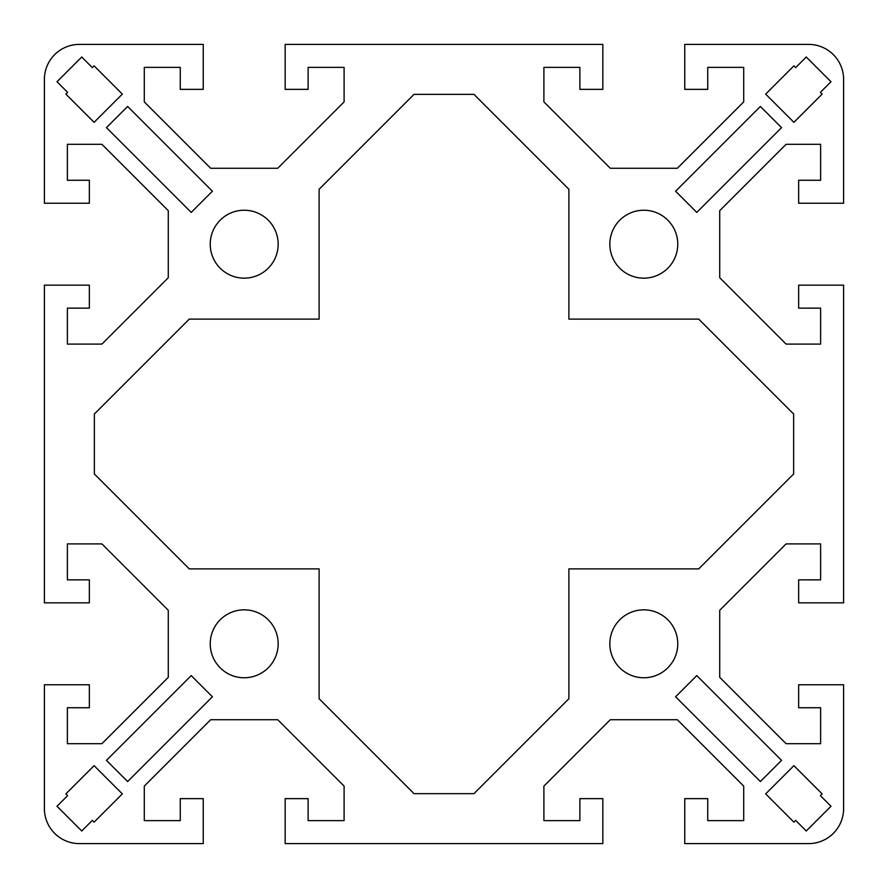 <?xml version="1.0" encoding="UTF-8"?>
<svg xmlns="http://www.w3.org/2000/svg" width="888" height="888" viewBox="0 0 888 888"><rect width="100%" height="100%" fill="white"/><g stroke="black" fill="none" stroke-linecap="round" stroke-linejoin="round"><path stroke-width="1.33" d="M808.635 44.4A34.965 34.965 0 0 1 843.6 79.365L843.6 203.241L798.645 203.241L798.645 180.264L820.623 180.264L820.623 144.3L786.091 144.3L719.724 210.667L719.724 277.733L786.091 344.1L820.623 344.1L820.623 308.136L798.645 308.136L798.645 285.159L843.6 285.159L843.6 602.841L798.645 602.841L798.645 579.864L820.623 579.864L820.623 543.9L786.091 543.9L719.724 610.267L719.724 677.333L786.091 743.7L820.623 743.7L820.623 707.736L798.645 707.736L798.645 684.759L843.6 684.759L843.6 808.635A34.965 34.965 0 0 1 808.635 843.6L684.759 843.6L684.759 798.645L707.736 798.645L707.736 820.623L743.7 820.623L743.7 786.091L677.333 719.724L610.267 719.724L543.9 786.091L543.9 820.623L579.864 820.623L579.864 798.645L602.841 798.645L602.841 843.6L285.159 843.6L285.159 798.645L308.136 798.645L308.136 820.623L344.1 820.623L344.1 786.091L277.733 719.724L210.667 719.724L144.3 786.091L144.3 820.623L180.264 820.623L180.264 798.645L203.241 798.645L203.241 843.6L79.365 843.6A34.965 34.965 0 0 1 44.4 808.635L44.4 684.759L89.355 684.759L89.355 707.736L67.377 707.736L67.377 743.7L101.909 743.7L168.276 677.333L168.276 610.267L101.909 543.9L67.377 543.9L67.377 579.864L89.355 579.864L89.355 602.841L44.4 602.841L44.4 285.159L89.355 285.159L89.355 308.136L67.377 308.136L67.377 344.1L101.909 344.1L168.276 277.733L168.276 210.667L101.909 144.3L67.377 144.3L67.377 180.264L89.355 180.264L89.355 203.241L44.4 203.241L44.4 79.365A34.965 34.965 0 0 1 79.365 44.4L203.241 44.4L203.241 89.355L180.264 89.355L180.264 67.377L144.3 67.377L144.3 101.909L210.667 168.276L277.733 168.276L344.1 101.909L344.1 67.377L308.136 67.377L308.136 89.355L285.159 89.355L285.159 44.4L602.841 44.4L602.841 89.355L579.864 89.355L579.864 67.377L543.9 67.377L543.9 101.909L610.267 168.276L677.333 168.276L743.7 101.909L743.7 67.377L707.736 67.377L707.736 89.355L684.759 89.355L684.759 44.4L808.635 44.4M568.875 319.125L698.745 319.125L793.65 414.03L793.65 473.97L698.745 568.875L568.875 568.875L568.875 698.745L473.97 793.65L414.03 793.65L319.125 698.745L319.125 568.875L189.255 568.875L94.35 473.97L94.35 414.03L189.255 319.125L319.125 319.125L319.125 189.255L414.03 94.35L473.97 94.35L568.875 189.255L568.875 319.125M609.834 244.2A33.966 33.966 0 0 1 643.8 210.234A33.966 33.966 0 0 1 677.766 244.2A33.966 33.966 0 0 1 643.8 278.166A33.966 33.966 0 0 1 609.834 244.2M278.166 244.2A33.966 33.966 0 0 1 227.217 273.615A33.966 33.966 0 0 1 227.217 214.785A33.966 33.966 0 0 1 278.166 244.2M795.681 67.599L806.271 57.01L831.002 81.729L820.401 92.33L822.166 94.095L793.916 122.344L765.656 94.095L793.916 65.834L795.681 67.599M67.599 92.33L56.999 81.729L81.729 57.01L92.319 67.599L94.084 65.834L122.344 94.095L94.084 122.344L65.834 94.095L67.599 92.33M781.551 127.65L696.78 212.41L675.59 191.22L760.361 106.449L781.551 127.65M127.639 106.449L212.41 191.22L191.22 212.41L106.449 127.65L127.639 106.449M609.834 643.8A33.966 33.966 0 0 1 660.783 614.385A33.966 33.966 0 0 1 660.783 673.215A33.966 33.966 0 0 1 609.834 643.8M278.166 643.8A33.966 33.966 0 0 1 244.2 677.766A33.966 33.966 0 0 1 210.234 643.8A33.966 33.966 0 0 1 244.2 609.834A33.966 33.966 0 0 1 278.166 643.8M820.401 795.67L831.002 806.271L806.271 830.99L795.681 820.401L793.916 822.166L765.656 793.905L793.916 765.656L822.166 793.905L820.401 795.67M92.319 820.401L81.729 830.99L56.999 806.271L67.599 795.67L65.834 793.905L94.084 765.656L122.344 793.905L94.084 822.166L92.319 820.401M760.361 781.551L675.59 696.78L696.78 675.59L781.551 760.35L760.361 781.551M106.449 760.35L191.22 675.59L212.41 696.78L127.639 781.551L106.449 760.35"/></g></svg>
